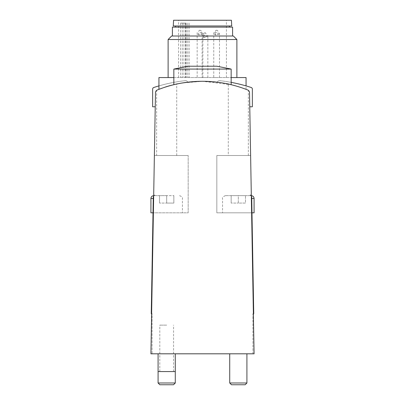 <?xml version="1.0" encoding="UTF-8"?>
<svg xmlns="http://www.w3.org/2000/svg" width="405" height="405" viewBox="0 0 405 405"><rect width="100%" height="100%" fill="white"/><g stroke="black" fill="none" stroke-linecap="round" stroke-linejoin="round"><path stroke-width="0.3" stroke-dasharray="2.02 1.52" d="M185.951 23.115L180.6 23.115L185.951 23.115L185.951 77.563L226.425 77.563L185.951 77.563M202.5 20.25L226.425 20.25L202.5 20.25M200.014 77.563L202.88 77.563L200.014 77.563M216.609 77.563L213.744 77.563L216.609 77.563M204.986 77.563L202.12 77.563L204.986 77.563M231.427 20.25L173.573 20.25M231.731 25.981L173.269 25.981M202.5 25.981L229.438 25.981L202.5 25.981M202.5 27.125L229.438 27.125L202.5 27.125M232.586 27.125L172.414 27.125M202.5 36.01L232.586 36.01L202.5 36.01M233.371 36.01L171.629 36.01M236.885 39.528L168.115 39.528M173.846 77.563L231.154 77.563M246.058 77.563L158.942 77.563M162.294 88.113C170.196 84.559 183.597 82.286 202.5 81.289C226.046 81.015 246.488 89.475 246.058 89.343C246.483 89.465 225.955 81.005 202.515 81.289C183.607 82.286 170.196 84.559 162.289 88.118M202.5 81.289C219.905 82.418 229.458 83.557 231.154 84.706L202.495 81.289L182.24 82.984L173.846 84.706C175.522 83.557 185.075 82.418 202.5 81.289M253.378 313.683L252.933 313.683L252.933 353.803L254.082 353.803L253.378 313.683L252.933 313.683L252.933 353.803L254.082 353.803L249.52 92.603A2.865 2.865 0 0 0 247.718 89.991C244.534 88.3 227.985 83.663 228.288 84.048C227.964 83.658 244.544 88.3 247.718 89.991A121.789 121.789 0 0 0 157.282 89.991A121.789 121.789 0 0 1 187.48 82.215A121.789 121.789 0 0 0 157.282 89.991C160.466 88.3 177.015 83.663 176.712 84.048C177.036 83.658 160.456 88.3 157.282 89.991C160.466 88.3 177.015 83.663 176.712 84.048C177.036 83.658 160.456 88.3 157.282 89.991A2.865 2.865 0 0 0 155.48 92.603L150.918 353.803L152.067 353.803L152.067 313.683L151.622 313.683L150.918 353.803L152.067 353.803L152.067 313.683L151.622 313.683L150.918 353.803L254.082 353.803L250.619 155.505L251.308 195.048L250.067 195.144A2.293 2.293 0 0 1 251.702 197.301A2.293 2.293 0 0 0 250.067 195.144A2.293 2.293 0 0 1 251.328 196.081L251.308 195.048L250.067 195.144A2.293 2.293 0 0 1 251.328 196.081L253.378 313.683L253.738 313.683L251.702 197.301A2.293 2.293 0 0 0 251.328 196.081M248.351 155.505L248.351 90.34L247.718 89.991A2.865 2.865 0 0 1 249.52 92.603A2.865 2.865 0 0 0 247.718 89.991A121.789 121.789 0 0 0 217.52 82.215A121.789 121.789 0 0 1 247.718 89.991L238.317 86.675L228.288 84.048L228.288 155.505L248.351 155.505L228.288 155.505M157.282 89.991A2.865 2.865 0 0 0 155.48 92.603A2.865 2.865 0 0 1 157.282 89.991L156.649 90.34L156.649 155.505L176.712 155.505L156.649 155.505M153.672 196.081L151.622 313.683L153.672 196.081A2.293 2.293 0 0 0 153.298 197.301A2.293 2.293 0 0 1 154.933 195.144L153.692 195.048L153.672 196.081L154.381 155.505L153.692 195.048L154.933 195.144A2.293 2.293 0 0 0 153.672 196.081A2.293 2.293 0 0 1 154.933 195.144A2.293 2.293 0 0 0 153.298 197.301L151.262 313.683L151.622 313.683M166.683 353.803L158.082 353.803L166.683 353.803M238.317 353.803L246.918 353.803L238.317 353.803M251.308 195.048L250.067 195.048L251.308 195.048M251.976 212.817L216.827 212.817L216.827 155.505L216.827 212.817L251.976 212.817L251.702 197.301L251.976 212.817L222.558 212.817L254.082 212.817M216.827 155.505L250.619 155.505L216.827 155.505M188.173 155.505L154.381 155.505L188.173 155.505L188.173 212.817L153.024 212.817L188.173 212.817L188.173 155.505M238.317 195.625L251.216 195.625L225.423 195.625L245.486 195.625L231.154 195.625L238.317 195.625L238.317 203.072L245.486 203.072L245.486 195.625L245.486 203.072L238.317 203.072L238.317 195.625M229.721 382.993L246.918 382.993M231.478 384.75L245.162 384.75M150.918 212.817L153.024 212.817M166.683 195.625L153.784 195.625L173.846 195.625L159.514 195.625L166.683 195.625L166.683 203.072L173.846 203.072L173.846 195.625L173.846 203.072L166.683 203.072L166.683 195.625M158.082 382.993L175.279 382.993M159.838 384.75L173.522 384.75M159.514 203.072L159.514 195.625L159.514 203.072L166.683 203.072L159.514 203.072M231.154 203.072L231.154 195.625L231.154 203.072L238.317 203.072L231.154 203.072M231.154 69.078L173.846 69.078M216.827 66.212L188.173 66.212M175.279 353.803L175.279 371.567L158.082 371.567L158.082 353.803M166.683 371.567L159.803 371.567L166.683 371.567M166.683 325.144L159.803 325.144L166.683 325.144M231.154 82.357A156.462 156.462 0 0 0 219.424 80.625A1.721 1.721 0 0 0 217.52 82.215A1.721 1.721 0 0 1 219.424 80.625A156.462 156.462 0 0 1 251.176 87.485A1.721 1.721 0 0 1 252.361 89.12L252.361 106.788L249.769 106.788M158.942 85.9A156.462 156.462 0 0 1 185.576 80.625A1.721 1.721 0 0 1 187.48 82.215A1.721 1.721 0 0 0 185.576 80.625A156.462 156.462 0 0 0 153.824 87.485A1.721 1.721 0 0 0 152.639 89.12L152.639 106.788L155.231 106.788M204.986 35.149L202.12 35.149L204.986 35.149M204.986 32.861L205.548 32.861L204.986 32.861M200.014 32.572L202.88 32.572L200.014 32.572M200.014 30.279L199.452 30.279L200.014 30.279M216.609 32.572L213.744 32.572L216.609 32.572M216.609 30.279L217.171 30.279L216.609 30.279M180.6 23.115L180.6 77.563M251.728 198.49L254.082 198.49M150.918 198.49L153.272 198.49M186.087 23.115L186.087 77.563M187.723 23.115L187.723 77.563M183.946 23.115L183.946 77.563M182.306 23.115L182.306 77.563M226.425 77.563L226.425 20.25M178.575 77.563L178.575 20.25M246.058 89.343L246.058 85.9M225.423 195.625C223.044 196.633 222.087 197.589 222.558 198.49L222.558 212.817M179.577 195.625C181.977 196.673 182.933 197.625 182.442 198.49L182.442 212.817M176.712 155.505L176.712 84.048M173.558 371.567L173.558 325.144M159.803 371.567L159.803 325.144M207.851 77.563L207.851 35.149L207.036 36.906L204.414 37.442C203.421 37.645 202.657 36.88 202.12 35.149L202.12 77.563M204.986 32.932C203.447 32.127 202.616 37.695 204.986 37.371C204.743 37.928 208.195 36.07 205.603 33.19L204.986 32.932M202.88 77.563L202.88 32.572L202.06 34.329L199.437 34.865C198.445 35.068 197.68 34.303 197.149 32.572L197.149 77.563M200.014 30.355C198.47 29.545 197.645 35.113 200.014 34.789C201.847 35.407 202.135 29.909 200.014 30.355M219.475 77.563L219.475 32.572L218.66 34.329L216.037 34.865C215.045 35.068 214.28 34.303 213.744 32.572L213.744 77.563M216.609 30.355C214.999 29.504 214.367 35.281 216.609 34.789C218.447 35.407 218.735 29.909 216.609 30.355M185.596 23.115L185.596 77.563M189.13 23.115L189.13 77.563"/><path stroke-width="0.61" d="M202.5 20.25L231.427 20.25L231.731 25.981L173.269 25.981L173.573 20.25L202.5 20.25M172.414 36.01L172.414 27.125L232.586 27.125L232.586 36.01M202.5 36.01L233.371 36.01L236.885 39.528L168.115 39.528L171.629 36.01L202.5 36.01M231.154 77.563L246.058 77.563L246.058 85.9M162.294 88.113L158.942 89.343L158.942 77.563L173.846 77.563M162.289 88.118L159.018 89.313M247.718 89.991A121.789 121.789 0 0 0 157.282 89.991A2.865 2.865 0 0 0 155.48 92.603L150.918 353.803L254.082 353.803L249.52 92.603A2.865 2.865 0 0 0 247.718 89.991L248.351 90.34M153.672 196.081A2.293 2.293 0 0 0 153.298 197.301L151.262 313.683L151.622 313.683M253.378 313.683L253.738 313.683L251.702 197.301A2.293 2.293 0 0 0 251.328 196.081M157.282 89.991L156.649 90.34M251.728 198.49L254.082 198.49L254.082 212.817L251.976 212.817M246.918 353.803L246.918 382.993L229.721 382.993L229.721 353.803M246.918 382.993L245.162 384.75L231.478 384.75L229.721 382.993M153.024 212.817L150.918 212.817L150.918 198.49C151.09 196.749 152.047 195.792 153.784 195.625M175.279 382.993L158.082 382.993L158.082 371.567L175.279 371.567L175.279 382.993L173.522 384.75L159.838 384.75L158.082 382.993M202.5 69.078L231.154 69.078L216.827 66.212L188.173 66.212L173.846 69.078L202.5 69.078M249.769 106.788L252.361 106.788L252.361 89.12A1.721 1.721 0 0 0 251.176 87.485A156.462 156.462 0 0 0 231.154 82.357M158.942 85.9A156.462 156.462 0 0 0 153.824 87.485A1.721 1.721 0 0 0 152.639 89.12L152.639 106.788L155.231 106.788M153.272 198.49L150.918 198.49M229.438 27.125L229.438 25.981M175.562 27.125L175.562 25.981M236.885 77.563L236.885 39.528M168.115 77.563L168.115 39.528M254.082 198.49C253.91 196.749 252.953 195.792 251.216 195.625M231.154 84.706L231.154 69.078M173.846 84.706L173.846 69.078M175.279 371.567L175.279 353.803M158.082 371.567L158.082 353.803"/></g></svg>
